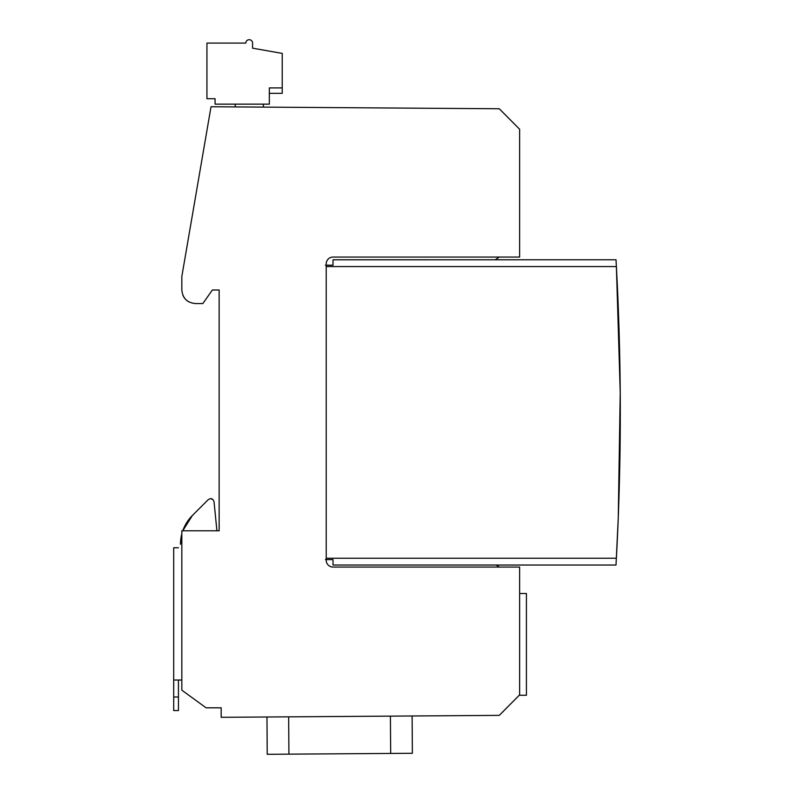 <?xml version="1.0" encoding="UTF-8"?>
<svg xmlns="http://www.w3.org/2000/svg" width="794" height="794" viewBox="0 0 794 794"><rect width="100%" height="100%" fill="white"/><g stroke="black" fill="none" stroke-linecap="round" stroke-linejoin="round"><path stroke-width="1.19" d="M219.144 289.999L219.144 530.789L181.836 530.789L181.836 690.184L206.083 707.811L221.169 707.811L221.169 717.31L499.287 715.374L519.633 694.879L519.633 567.065L333.004 567.065A6.779 6.779 0 0 1 326.225 560.276L326.225 263.856A6.779 6.779 0 0 1 333.004 257.067L519.633 257.067L519.633 129.253L499.287 108.758L211.025 106.753L181.836 276.431L181.836 289.999C182.64 298.236 187.166 302.752 195.403 303.556L202.857 303.556L212.365 289.999L219.144 289.999L212.365 289.999M188.347 301.581A13.567 13.567 0 0 1 183.821 297.055M266.963 716.992L267.221 754.3L412.374 753.288L412.116 715.98L412.374 753.288M519.633 593.515L526.422 593.515L519.633 593.515L526.422 593.515L526.422 695.266L519.246 695.266M496.27 565.03L499.287 567.065M613.464 259.777L495.267 259.777L499.287 257.067M182.928 295.328L183.454 296.42M216.931 530.789L214.023 501.699L216.931 530.789L219.144 530.789M233.932 106.912C236.622 106.932 236.622 106.932 233.932 106.912M616.462 268.015L620.233 392.752L618.268 517.549L616.015 565.03L333.014 565.03L333.014 559.601L325.411 559.601M325.411 265.206L333.014 265.206L333.014 259.787L616.015 259.777L616.382 266.566C621.613 363.791 621.613 461.016 616.382 558.242L326.225 558.242M616.392 266.665L620.233 392.077L618.268 517.549L616.382 558.242M326.225 266.566L616.382 266.566M614.318 259.777L615.161 259.777M618.268 517.549L617.404 537.895M181.836 680.031L173.697 680.031L173.697 547.761L178.442 547.761M173.697 710.561L178.442 710.561L173.697 710.561L173.697 680.031M178.442 710.561L178.442 696.993L173.697 696.993M178.442 680.031L178.442 696.993M208.246 499.644L192.396 515.485L208.246 499.644C211.025 497.927 212.951 498.622 214.023 501.699M210.638 498.652A3.394 3.394 0 0 1 212.792 499.416L210.559 498.652M180.476 544.267A40.702 40.702 0 0 1 181.836 533.836L180.476 544.267M182.779 530.789A40.702 40.702 0 0 1 192.396 515.485L182.779 530.789L185.905 523.961M282.227 87.906L282.227 53.406L252.581 48.176L252.581 43.094A3.394 3.394 0 0 0 249.197 39.7A3.394 3.394 0 0 0 245.803 43.094L206.936 43.094L206.936 98.714L215.075 98.714L215.075 104.143L269.335 104.143L269.335 87.906L282.227 87.906L282.227 93.335L269.335 93.335M235.232 106.922L235.232 104.143L235.232 106.922M263.37 107.111L263.37 104.143M390.678 753.437L390.41 716.128M288.917 754.151L288.659 716.843"/></g></svg>
